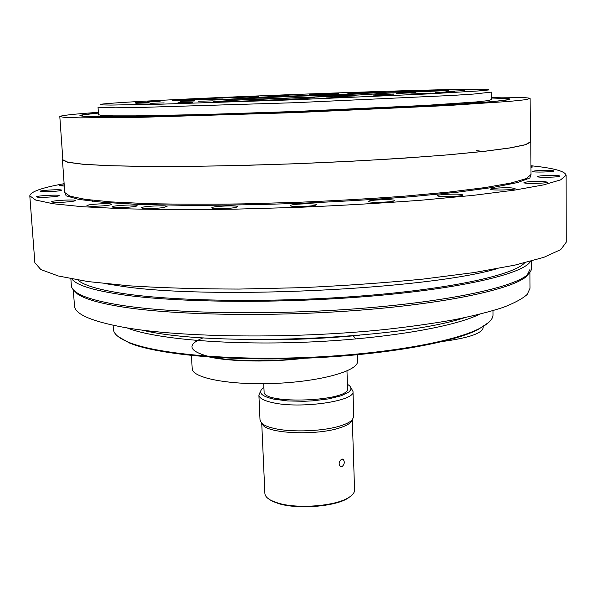 <?xml version="1.0" encoding="UTF-8"?>
<svg xmlns="http://www.w3.org/2000/svg" width="596" height="596" viewBox="0 0 596 596"><rect width="100%" height="100%" fill="white"/><g stroke="black" fill="none" stroke-linecap="round" stroke-linejoin="round"><path stroke-width="0.89" d="M483.147 326.466L483.162 327.524C482.38 333.298 468.918 337.939 442.768 341.456M357.287 354.784L357.488 361.347C358.524 370.742 321.304 381.418 275.754 383.384C230.212 385.456 191.957 378.087 192.188 368.611L191.472 355.492M353.286 335.839L355.797 338.96M300.459 358.382C269.854 361.906 233.401 361.37 212.556 357.257M207.952 356.274C188.373 350.828 186.786 344.674 203.176 337.798M209.591 357.049C231.017 361.794 271.538 362.39 304.273 358.248M352.407 419.681L351.066 422.013C349.211 424.002 345.784 425.842 340.793 427.526C318.778 435.497 270.599 434.037 263.149 425.388L261.637 423.167M260.132 392.228L258.895 395.051L260.027 420.12L261.726 423.257C263.939 425.276 267.939 426.967 273.743 428.33C291.526 432.711 324.991 431.28 341.746 425.432C346.887 423.704 350.411 421.819 352.318 419.778L353.778 416.522L352.981 391.438L351.536 388.711M262.531 424.464L262.218 423.987M351.893 420.545L351.61 421.044M268.23 498.621L272.23 501.206L278.704 503.635C297.724 509.573 334.84 506.652 347.826 498.301L351.625 495.418M351.066 422.013L352.318 419.778L354.553 489.979C354.613 492.624 352.586 495.187 348.489 497.66C335.28 506.153 297.464 509.126 278.108 503.091L271.53 500.618C267.246 498.465 265.034 496.066 264.885 493.421L261.733 423.264L263.149 425.388M341.702 459.151L343.11 459.233C344.972 461.825 344.585 464.306 341.955 466.683L340.45 466.579C338.394 463.926 338.804 461.453 341.702 459.151M347.408 384.271L349.696 385.843L350.97 387.772L350.776 389.791L349.07 391.84L341.337 395.729L328.657 398.88L312.721 400.847L304.228 401.272L287.726 400.952L273.81 399.134C262.478 396.541 258.455 393.233 261.748 389.218L263.909 387.482M258.895 395.051C259.171 398.143 263.752 400.676 272.633 402.643C300.131 409.154 355.723 401.108 352.981 391.438M263.737 383.72L264.095 391.699C262.046 404.84 350.597 401.436 347.543 388.495L346.976 370.943M492.967 310.687L493.011 314.613C493.13 319.225 488.385 323.971 478.774 328.85C452.461 342.231 382.185 354.568 304.563 357.533C226.949 360.528 155.936 353.622 128.676 342.298C118.716 338.17 113.62 333.805 113.382 329.201L113.128 325.274M118.142 336.576L129.526 343.02C156.703 354.329 227.374 361.213 304.593 358.233C381.812 355.283 451.753 342.991 477.985 329.633L488.832 322.332M479.326 314.353C453.459 327.211 382.543 339.236 303.982 342.238C225.422 345.278 153.783 338.722 127.008 327.889M248.264 339.541C285.365 340.234 322.384 338.811 359.328 335.272M142.012 330.087C209.345 346.999 398.702 339.72 464.537 317.698M531.535 261.07L531.58 267.969C531.61 270.234 530.157 272.573 527.214 274.987C512.448 287.495 449.056 301.457 360.9 308.4C272.864 315.358 174.412 313.675 121.524 305.323C98.429 301.65 83.336 297.315 76.243 292.316C73.129 290.133 71.498 287.913 71.349 285.648L70.864 278.764M73.166 289.634L77.338 293.895C84.431 298.916 99.48 303.275 122.478 306.962C175.149 315.344 273.087 317.057 360.662 310.114C448.356 303.178 511.48 289.202 526.246 276.656L530.075 272.081M530.529 261.339C523.742 273.49 464.493 288.099 373.454 295.936C282.571 303.811 176.364 302.79 120.832 294.513C92.447 290.2 76.132 285.015 71.892 278.958M529.911 269.571L527.05 275.27M106.006 283.756L120.288 286.013C207.453 299.967 426.766 289.634 496.885 268.744M64.13 183.68C41.832 187.71 30.396 191.763 29.8 195.838L34.859 262.68L40.841 269.571L58.341 275.993L87.828 281.543L128.93 285.804C161.687 287.905 198.386 288.993 239.026 289.067L301.881 287.659C344.518 285.707 384.979 282.847 423.272 279.07L474.185 272.543L514.832 265.138L543.813 257.345L560.769 249.597L566.2 242.267L566.118 175.239C565.217 171.216 553.498 168.05 530.962 165.748M530.38 141.081L530.812 141.841L525.918 144.657L510.697 147.853L484.839 151.287L448.766 154.804L403.805 158.186C370.094 160.317 334.527 162.157 297.121 163.706L241.976 165.464C206.313 166.239 174.069 166.575 145.238 166.463L109.001 165.725L82.956 164.28L67.534 162.268L62.438 159.832L62.811 159.043M29.8 195.838L35.626 200.025L53.096 203.743L82.71 206.745L124.095 208.771C157.135 209.583 194.184 209.71 235.249 209.151L298.797 207.334C341.918 205.478 382.848 203.094 421.595 200.181L473.09 195.369L514.206 190.169L543.5 184.902L560.635 179.858L566.118 175.239M530.962 166.597L532.586 166.962L530.969 167.401M543.768 170.396C549.937 170.322 553.312 170.516 553.9 170.977C554.436 172.013 532.005 172.535 532.571 171.477C533.308 170.94 537.041 170.583 543.768 170.396M552.023 175.418C556.947 175.455 559.562 175.686 559.882 176.103C560.449 177.258 536.81 177.779 537.406 176.602C538.732 175.894 543.604 175.5 552.023 175.418M542.174 181.4L547.553 182.123C548.156 183.397 523.325 183.948 523.958 182.644C526.193 181.713 532.265 181.296 542.174 181.4M512.128 187.971L515.108 188.619C515.741 190.027 489.86 190.638 490.508 189.2C490.016 188.224 505.363 187.353 512.128 187.971M461.885 194.564L462.928 195.011C463.606 196.538 436.898 197.246 437.553 195.697C436.935 194.46 457.162 193.521 461.885 194.564M394.44 200.472L394.5 200.591C395.215 202.186 367.985 203.057 368.633 201.411C367.978 199.883 393.539 198.952 394.44 200.472M316.141 204.957C313.466 206.514 289.753 207.14 290.438 205.642C289.805 204.003 316.99 202.968 316.483 204.651L316.141 204.957M235.74 207.453C229.691 208.794 211.185 209.084 211.781 207.84C211.14 206.231 238.169 205.039 237.677 206.693L235.74 207.453M162.492 207.691C154.856 208.734 141.17 208.794 141.595 207.795C140.961 206.268 167.513 204.964 167.029 206.536L162.492 207.691M103.972 205.784C94.317 206.484 88.633 206.44 86.927 205.65C86.301 204.242 112.07 202.878 111.601 204.346C111.385 204.838 108.844 205.315 103.972 205.784M64.696 202.126C56.933 202.528 52.582 202.431 51.666 201.82C51.07 200.539 75.811 199.198 75.357 200.532C74.85 201.128 71.296 201.657 64.696 202.126M45.907 197.254C40.155 197.447 37.049 197.321 36.594 196.866C36.021 195.712 59.607 194.43 59.175 195.63C58.222 196.315 53.796 196.859 45.907 197.254M46.309 191.741L40.133 191.323C39.589 190.288 61.984 189.088 61.567 190.176C60.032 190.936 54.944 191.458 46.309 191.741M64.293 186.064L59.421 185.676L64.204 184.782M114.641 207.535L111.996 206.961C111.37 205.493 137.564 204.152 137.087 205.672C137.751 206.7 121.301 208.079 114.641 207.535M77.875 280.023C83.611 285.365 99.256 289.947 124.817 293.768C178.197 301.636 278.518 302.783 366.175 295.586C453.958 288.419 514.132 274.681 524.644 262.858M491.357 97.982C503.486 98.094 509.714 98.482 510.034 99.145L505.468 100.27L491.335 101.752L467.413 103.548L392.861 107.764L295.132 112.018L156.018 116.272L98.727 116.831L84.52 116.444L79.879 115.669C80.155 114.983 86.331 114.119 98.414 113.076L83.269 114.797L81.712 116.064L95.725 116.749L126.166 116.719L230.212 114.276L295.132 112.003L418.124 106.438L463.964 103.749L494.322 101.439L508.239 99.681L506.585 98.534L491.357 98.012M529.933 272.268L530.03 288.255L527.199 294.446C522.483 298.708 514.534 303.006 503.359 307.335C490.307 311.619 474.17 315.709 454.949 319.605C434.104 323.323 410.987 326.601 385.582 329.439C293.91 339.072 181.84 337.731 124.4 327.45C91.404 321.348 74.753 314.122 74.455 305.763L73.323 289.812M98.37 112.324C73.621 114.074 60.77 115.497 59.809 116.593L62.863 159.81L67.951 162.239L83.351 164.25L109.351 165.688L145.528 166.426L190.526 166.351C224.245 165.889 259.774 164.995 297.121 163.677L352.132 161.196C387.676 159.244 419.793 157.106 448.483 154.789L484.488 151.28L510.303 147.845L525.501 144.664L530.388 141.848L530.12 98.526C529.077 97.506 516.151 97.074 491.35 97.23M59.809 116.593L64.815 117.434L80.192 117.866L142.608 117.263L295.162 112.614L447.618 105.552L509.893 101.357L525.195 99.748L530.12 98.526M98.541 114.976L98.035 107.22L115.408 107.801L137.445 107.533L294.774 102.713L452.021 95.449L474.014 94.026L491.29 92.112L491.372 99.897M169.212 99.912C276.805 94.496 469.566 87.91 488.765 89.393L488.459 89.981L478.327 90.95L427.734 93.937L294.662 99.755L161.538 104.158L110.863 105.067L100.694 104.874L100.344 104.315C107.757 103.287 130.718 101.819 169.212 99.912M247.966 99.48L213.033 101.625C216.251 102.356 311.134 98.675 314.166 97.707L301.375 97.617C343.899 95.949 377.469 94.131 376.389 93.647L448.475 90.525C455.225 89.571 371.472 92.507 359.5 93.632L259.051 97.163L247.817 97.118C222.062 97.759 167.603 100.188 172.795 100.493L222.837 99.018L212.712 99.934L248.189 99.823L301.375 97.617M334.438 96.843L355.052 95.926L334.438 96.843M396.549 93.483L415.725 92.641L396.549 93.483M373.67 94.928L393.598 94.056L373.67 94.928M180.461 101.38L194.259 100.985L180.461 101.38M181.028 100.754L194.341 100.374L181.028 100.754M198.55 101.253L212.958 100.851L198.55 101.253M330.117 94.034L309.562 94.786L330.117 94.034M368.812 92.767L347.878 93.535L368.812 92.767M288.434 95.606L267.999 96.366L288.434 95.606M373.118 95.896L394.083 94.965L373.118 95.896M435.408 92.469L454.882 91.62L435.408 92.469M410.704 93.989L430.938 93.103L410.704 93.989M325.93 97.99L347.513 97.029L325.93 97.99M445.964 91.434L464.709 90.622L445.964 91.434M177.951 102.773L192.776 102.363L177.951 102.773M135.828 103.257L149.402 102.877L135.828 103.257M135.411 102.668L148.501 102.289L135.411 102.668M150.006 103.317L164.168 102.922L150.006 103.317M147.421 101.64L160.153 101.268L147.421 101.64M258.56 96.351L238.698 97.088L258.56 96.351M338.64 93.229L318.689 93.967L338.64 93.229M377.052 91.94L356.773 92.685L377.052 91.94M298.387 94.727L278.578 95.464L298.387 94.727M411.315 90.942L390.529 91.702L411.315 90.942M329.73 95.204C297.776 95.993 236.567 98.742 242.751 99.145C245.418 99.86 343.773 96.083 346.38 95.159L329.73 95.204M213.651 100.061L258.865 97.491L359.649 93.944L373.714 94.026M476.569 150.632L483.147 151.481M491.372 99.569L488.571 100.568L476.554 101.916L424.605 105.47L295.117 111.489L203.869 114.514L135.001 115.87L113.471 115.87L101.387 115.445L98.519 114.663M92.149 116.734L98.608 116.034M530.812 141.841L531.014 174.628L526.149 178.636L511.01 183.009L485.293 187.554L449.414 192.024L404.706 196.151C371.174 198.647 335.809 200.696 298.603 202.282L243.742 203.869C208.257 204.368 176.163 204.286 147.45 203.623L111.333 201.917L85.34 199.362L69.918 196.166L64.755 192.538L62.438 159.832M64.703 191.785L66.089 195.801L78.784 199.414L103.376 202.372L139.606 204.428L186.101 205.352C221.466 205.367 258.984 204.704 298.648 203.363C338.297 201.657 375.748 199.436 411.009 196.71L457.296 192.217L493.257 187.397L517.552 182.555L529.933 177.981L531.006 173.868M347.826 498.301L348.489 497.66M272.23 501.206L271.53 500.618M343.102 459.233L342.283 459.032M477.985 329.633L478.774 328.85M129.526 343.02L128.676 342.298M526.246 276.656L527.214 274.987M77.338 293.895L76.243 292.316M80.818 199.757L80.736 198.654M512.478 183.777L512.463 182.681M92.603 201.336L92.529 200.263"/></g></svg>
